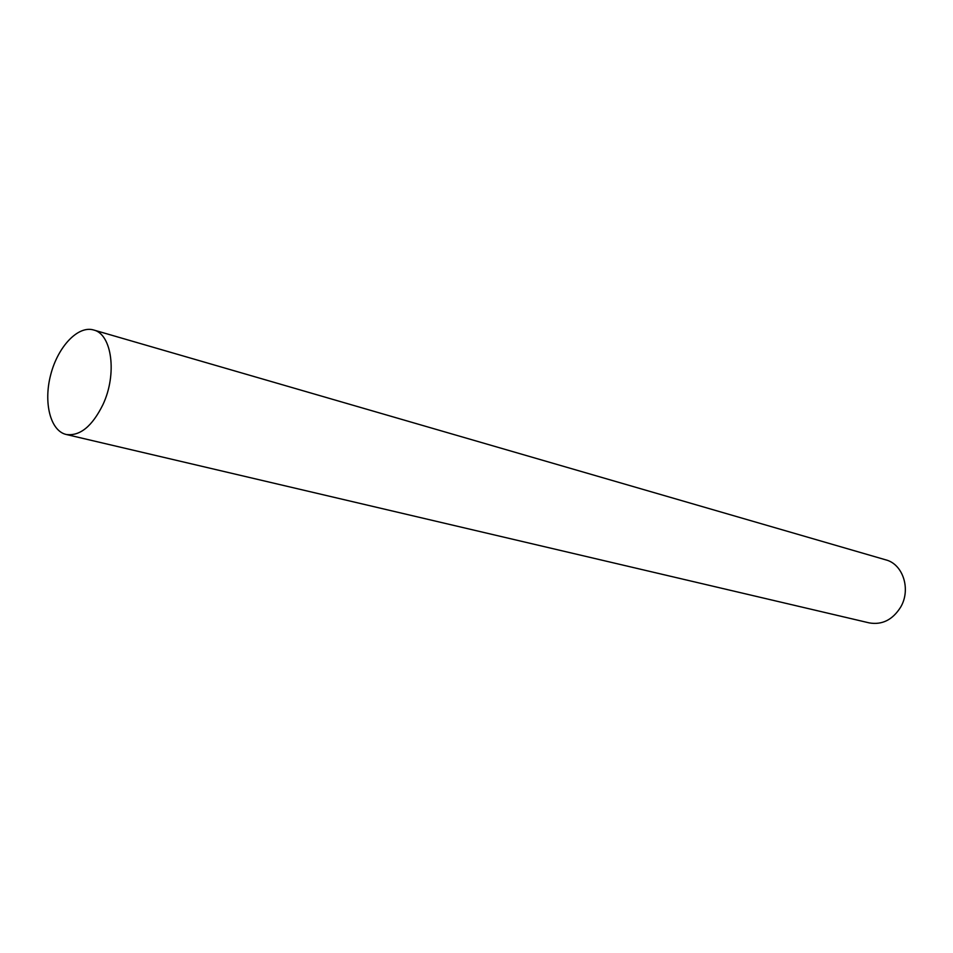 <?xml version="1.0" encoding="UTF-8"?>
<svg xmlns="http://www.w3.org/2000/svg" width="953" height="953" viewBox="0 0 953 953"><rect width="100%" height="100%" fill="white"/><g stroke="black" fill="none" stroke-linecap="round" stroke-linejoin="round"><path stroke-width="1.43" d="M102.936 404.632C117.35 374.148 111.954 334.015 93.597 329.976C77.991 325.318 57.954 346.618 50.747 374.589C43.302 402.488 50.306 430.875 66.186 434.473C79.909 436.355 92.155 426.408 102.936 404.632M66.186 434.473L869.291 622.905C882.133 625.097 892.568 619.879 900.597 607.228C911.211 589.526 903.087 564.152 885.813 559.864L93.597 329.976"/></g></svg>
